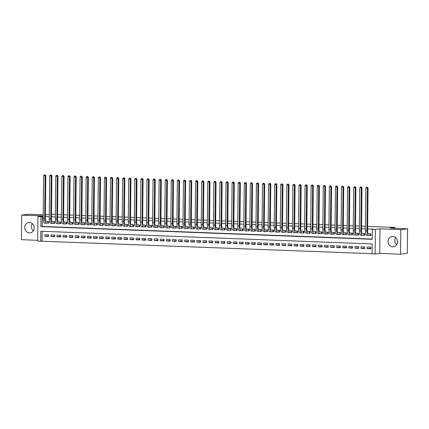 <?xml version="1.0" encoding="UTF-8"?>
<svg xmlns="http://www.w3.org/2000/svg" width="429" height="429" viewBox="0 0 429 429"><rect width="100%" height="100%" fill="white"/><g stroke="black" fill="none" stroke-linecap="round" stroke-linejoin="round"><path stroke-width="0.64" d="M29.429 232.888A5.191 4.735 -97.5 0 0 30.159 232.85A5.191 4.735 -97.5 0 0 34.213 227.488A5.191 4.735 -97.5 0 0 29.537 222.528A5.191 4.735 -97.5 0 0 28.807 222.56A5.191 4.735 -97.5 0 0 24.748 227.922A5.191 4.735 -97.5 0 0 29.429 232.888M392.717 246.804A5.191 4.735 -97.5 0 0 393.441 246.772A5.191 4.735 -97.5 0 0 397.501 241.409A5.191 4.735 -97.5 0 0 392.825 236.443A5.191 4.735 -97.5 0 0 392.095 236.481A5.191 4.735 -97.5 0 0 388.036 241.843A5.191 4.735 -97.5 0 0 392.717 246.804M40.728 241.2L37.688 241.087L37.945 216.522L40.986 216.64L40.878 226.598L372.243 239.291L372.351 229.333L375.391 229.451L375.134 254.011L372.093 253.898L372.195 243.94L40.83 231.242L40.728 241.2L372.093 253.668M43.2 214.8L28.453 214.237L21.707 215.122L21.45 239.688L37.693 240.31M367.648 226.41L394.927 227.456L390.068 228.089L407.55 228.759L407.293 253.325L400.547 254.209L400.804 229.644L379.976 228.845L375.391 229.451M379.976 228.845L379.719 253.41L400.547 254.209M379.719 253.41L375.134 254.011M407.55 228.759L400.804 229.644M47.587 223.139L48.649 223.177L48.665 221.52L46.166 221.423M53.663 223.37L54.73 223.412L54.746 221.75L52.247 221.654M59.744 223.606L60.811 223.643L60.827 221.986L58.328 221.89M65.825 223.836L66.892 223.879L66.908 222.217L64.409 222.12M71.906 224.072L72.968 224.11L72.989 222.453L70.485 222.356M77.987 224.303L79.049 224.346L79.065 222.683L76.566 222.587M84.068 224.533L85.13 224.576L85.146 222.914L82.647 222.823M90.144 224.769L91.211 224.807L91.227 223.15L88.728 223.053M96.225 225L97.292 225.043L97.308 223.38L94.809 223.284M102.306 225.236L103.368 225.273L103.389 223.616L100.89 223.52M108.387 225.466L109.449 225.509L109.47 223.847L106.966 223.75M114.468 225.702L115.53 225.74L115.546 224.083L113.047 223.986M120.549 225.933L121.611 225.976L121.627 224.313L119.128 224.217M126.625 226.163L127.692 226.206L127.708 224.544L125.209 224.453M132.706 226.399L133.773 226.437L133.789 224.78L131.29 224.683M138.787 226.63L139.849 226.673L139.87 225.011L137.366 224.919M144.868 226.866L145.93 226.903L145.946 225.246L143.447 225.15M150.949 227.097L152.011 227.139L152.027 225.477L149.528 225.381M157.025 227.332L158.092 227.37L158.108 225.713L155.609 225.616M163.106 227.563L164.173 227.606L164.189 225.944L161.69 225.847M169.187 227.794L170.249 227.837L170.27 226.18L167.771 226.083M175.268 228.03L176.33 228.067L176.351 226.41L173.847 226.314M181.349 228.26L182.411 228.303L182.427 226.641L179.928 226.55M187.43 228.496L188.492 228.534L188.508 226.877L186.009 226.78M193.506 228.727L194.573 228.77L194.589 227.107L192.09 227.011M199.587 228.963L200.654 229L200.67 227.343L198.171 227.247M205.668 229.193L206.73 229.236L206.751 227.574L204.247 227.477M211.749 229.429L212.811 229.467L212.827 227.81L210.328 227.713M217.83 229.66L218.892 229.703L218.908 228.04L216.409 227.944M223.906 229.89L224.973 229.933L224.989 228.271L222.49 228.18M229.987 230.126L231.054 230.164L231.07 228.507L228.571 228.41M236.068 230.357L237.135 230.4L237.151 228.737L234.652 228.641M242.149 230.593L243.211 230.63L243.232 228.973L240.728 228.877M248.23 230.823L249.292 230.866L249.308 229.204L246.809 229.107M254.311 231.059L255.373 231.097L255.389 229.44L252.89 229.343M260.387 231.29L261.454 231.333L261.47 229.671L258.971 229.574M266.468 231.521L267.535 231.563L267.551 229.906L265.052 229.81M272.549 231.757L273.611 231.794L273.632 230.137L271.128 230.041M278.63 231.987L279.692 232.03L279.713 230.368L277.209 230.276M284.711 232.223L285.773 232.261L285.789 230.604L283.29 230.507M290.787 232.454L291.854 232.497L291.87 230.834L289.371 230.738M296.868 232.69L297.935 232.727L297.951 231.07L295.452 230.974M302.949 232.92L304.016 232.963L304.032 231.301L301.533 231.204M309.03 233.151L310.092 233.194L310.113 231.537L307.609 231.44M315.111 233.387L316.173 233.424L316.189 231.767L313.69 231.671M321.192 233.617L322.254 233.66L322.27 231.998L319.771 231.907M327.268 233.853L328.335 233.891L328.351 232.234L325.852 232.137M333.349 234.084L334.416 234.127L334.432 232.464L331.933 232.368M339.43 234.32L340.492 234.357L340.513 232.7L338.014 232.604M345.511 234.55L346.573 234.593L346.594 232.931L344.09 232.834M351.592 234.786L352.654 234.824L352.67 233.167L350.171 233.07M357.673 235.017L358.735 235.06L358.751 233.397L356.252 233.301M363.749 235.248L364.816 235.29L364.832 233.628L362.333 233.537M370.763 248.182L367.106 248.659L370.758 248.804L370.774 247.142L367.127 247.002L367.106 248.659M364.682 247.951L361.03 248.429L364.677 248.568L364.693 246.911L361.046 246.772L361.03 248.429M358.601 247.715L354.949 248.198L358.596 248.337L358.612 246.675L354.965 246.536L354.949 248.198M352.52 247.485L348.868 247.962L352.515 248.101L352.531 246.444L348.884 246.305L348.868 247.962M346.444 247.249L342.787 247.731L346.434 247.871L346.455 246.208L342.803 246.069L342.787 247.731M340.363 247.018L336.706 247.495L340.358 247.635L340.374 245.978L336.722 245.838L336.706 247.495M334.282 246.788L330.625 247.265L334.277 247.404L334.293 245.742L330.646 245.602L330.625 247.265M328.201 246.552L324.549 247.029L328.196 247.174L328.212 245.511L324.565 245.372L324.549 247.029M322.12 246.321L318.468 246.798L322.115 246.938L322.131 245.281L318.484 245.136L318.468 246.798M316.039 246.085L312.387 246.568L316.034 246.707L316.05 245.045L312.403 244.905L312.387 246.568M309.963 245.855L306.306 246.332L309.952 246.471L309.974 244.814L306.322 244.675L306.306 246.332M303.882 245.619L300.225 246.101L303.877 246.241L303.893 244.578L300.246 244.439L300.225 246.101M297.801 245.388L294.144 245.865L297.796 246.005L297.812 244.348L294.165 244.208L294.144 245.865M291.72 245.157L288.068 245.635L291.715 245.774L291.731 244.112L288.084 243.972L288.068 245.635M285.639 244.921L281.987 245.399L285.634 245.538L285.65 243.881L282.003 243.742L281.987 245.399M279.563 244.691L275.906 245.168L279.552 245.308L279.574 243.651L275.922 243.506L275.906 245.168M273.482 244.455L269.825 244.938L273.477 245.077L273.493 243.415L269.841 243.275L269.825 244.938M267.401 244.224L263.744 244.702L267.396 244.841L267.412 243.184L263.765 243.045L263.744 244.702M261.32 243.988L257.668 244.471L261.315 244.61L261.331 242.948L257.684 242.809L257.668 244.471M255.239 243.758L251.587 244.235L255.234 244.374L255.25 242.717L251.603 242.578L251.587 244.235M249.158 243.527L245.506 244.004L249.152 244.144L249.169 242.482L245.522 242.342L245.506 244.004M243.082 243.291L239.425 243.769L243.071 243.908L243.093 242.251L239.441 242.112L239.425 243.769M237.001 243.061L233.344 243.538L236.996 243.677L237.012 242.015L233.365 241.876L233.344 243.538M230.92 242.825L227.263 243.302L230.915 243.447L230.931 241.784L227.284 241.645L227.263 243.302M224.839 242.594L221.187 243.071L224.834 243.211L224.85 241.554L221.203 241.414L221.187 243.071M218.758 242.358L215.106 242.841L218.752 242.98L218.769 241.318L215.122 241.178L215.106 242.841M212.682 242.128L209.025 242.605L212.671 242.744L212.693 241.087L209.041 240.948L209.025 242.605M206.601 241.892L202.944 242.374L206.59 242.514L206.612 240.851L202.96 240.712L202.944 242.374M200.52 241.661L196.863 242.138L200.515 242.278L200.531 240.621L196.884 240.481L196.863 242.138M194.439 241.43L190.787 241.908L194.434 242.047L194.45 240.385L190.803 240.245L190.787 241.908M188.358 241.195L184.706 241.672L188.352 241.817L188.369 240.154L184.722 240.015L184.706 241.672M182.277 240.964L178.625 241.441L182.271 241.581L182.287 239.924L178.641 239.779L178.625 241.441M176.201 240.728L172.544 241.211L176.19 241.35L176.212 239.688L172.56 239.548L172.544 241.211M170.12 240.497L166.463 240.975L170.115 241.114L170.131 239.457L166.484 239.318L166.463 240.975M164.039 240.261L160.382 240.744L164.034 240.883L164.05 239.221L160.403 239.082L160.382 240.744M157.958 240.031L154.306 240.508L157.952 240.648L157.969 238.991L154.322 238.851L154.306 240.508M151.877 239.8L148.225 240.278L151.871 240.417L151.887 238.755L148.241 238.615L148.225 240.278M145.796 239.564L142.144 240.042L145.79 240.181L145.812 238.524L142.16 238.385L142.144 240.042M139.72 239.334L136.063 239.811L139.709 239.95L139.731 238.293L136.079 238.149L136.063 239.811M133.639 239.098L129.982 239.58L133.633 239.72L133.65 238.057L130.003 237.918L129.982 239.58M127.558 238.867L123.906 239.344L127.552 239.484L127.569 237.827L123.922 237.687L123.906 239.344M121.477 238.631L117.825 239.114L121.471 239.253L121.487 237.591L117.841 237.452L117.825 239.114M115.396 238.401L111.744 238.878L115.39 239.017L115.406 237.36L111.76 237.221L111.744 238.878M109.32 238.17L105.663 238.647L109.309 238.787L109.331 237.124L105.679 236.985L105.663 238.647M103.239 237.934L99.582 238.411L103.233 238.551L103.25 236.894L99.598 236.754L99.582 238.411M97.158 237.704L93.501 238.181L97.152 238.32L97.168 236.658L93.522 236.518L93.501 238.181M91.077 237.468L87.425 237.945L91.071 238.09L91.087 236.427L87.441 236.288L87.425 237.945M84.996 237.237L81.344 237.714L84.99 237.854L85.006 236.197L81.36 236.057L81.344 237.714M78.915 237.001L75.263 237.484L78.909 237.623L78.931 235.961L75.279 235.821L75.263 237.484M72.839 236.77L69.182 237.248L72.828 237.387L72.85 235.73L69.198 235.591L69.182 237.248M66.758 236.535L63.101 237.017L66.752 237.157L66.768 235.494L63.122 235.355L63.101 237.017M60.677 236.304L57.025 236.781L60.671 236.921L60.687 235.264L57.041 235.124L57.025 236.781M54.596 236.073L50.944 236.551L54.59 236.69L54.606 235.028L50.96 234.888L50.944 236.551M42.176 231.295L42.074 241.028M48.525 234.797L44.879 234.658L44.863 236.315L48.509 236.459L48.525 234.797M372.351 229.333L373.697 229.156L367.621 228.92M365.428 228.839L361.54 228.689M359.346 228.603L355.464 228.459M353.271 228.373L349.383 228.223M347.19 228.137L343.302 227.992M341.109 227.906L337.221 227.756M335.028 227.676L331.14 227.526M328.946 227.44L325.059 227.29M322.865 227.209L318.983 227.059M316.79 226.973L312.902 226.828M310.709 226.743L306.821 226.592M304.628 226.507L300.74 226.362M298.546 226.276L294.659 226.126M292.465 226.045L288.583 225.895M286.384 225.81L282.502 225.659M280.309 225.579L276.421 225.429M274.228 225.343L270.34 225.193M268.146 225.112L264.259 224.962M262.065 224.876L258.178 224.732M255.984 224.646L252.102 224.496M249.909 224.41L246.021 224.265M243.828 224.179L239.94 224.029M237.746 223.949L233.859 223.799M231.665 223.713L227.778 223.563M225.584 223.482L221.702 223.332M219.503 223.246L215.621 223.101M213.428 223.016L209.54 222.866M207.346 222.78L203.459 222.635M201.265 222.549L197.378 222.399M195.184 222.319L191.296 222.168M189.103 222.083L185.221 221.932M183.027 221.852L179.14 221.702M176.946 221.616L173.059 221.471M170.865 221.385L166.978 221.235M164.784 221.149L160.896 221.005M158.703 220.919L154.821 220.769M152.622 220.688L148.74 220.538M146.546 220.452L142.659 220.302M140.465 220.222L136.578 220.072M134.384 219.986L130.496 219.836M128.303 219.755L124.415 219.605M122.222 219.519L118.34 219.375M116.146 219.289L112.259 219.139M110.065 219.053L106.177 218.908M103.984 218.822L100.096 218.672M97.903 218.592L94.015 218.441M91.822 218.356L87.934 218.205M85.741 218.125L81.859 217.975M79.665 217.889L75.777 217.744M73.584 217.659L69.696 217.508M67.503 217.423L63.615 217.278M61.422 217.192L57.534 217.042M55.341 216.961L51.459 216.811M49.265 216.725L45.377 216.575M43.184 216.495L42.332 216.463L42.23 226.421L372.249 239.06M369.83 235.483L370.897 235.521L370.913 233.864L368.414 233.767M51.48 214.296L55.368 214.446M57.561 214.532L61.449 214.677M63.642 214.763L67.53 214.913M69.723 214.999L73.611 215.143M75.804 215.229L79.692 215.379M81.885 215.46L85.768 215.61M87.961 215.696L91.849 215.846M94.042 215.926L97.93 216.077M100.123 216.162L104.011 216.307M106.204 216.393L110.092 216.543M112.285 216.629L116.168 216.774M118.366 216.859L122.249 217.01M124.442 217.09L128.33 217.24M130.523 217.326L134.411 217.476M136.604 217.557L140.492 217.707M142.685 217.793L146.573 217.943M148.766 218.023L152.649 218.173M154.842 218.259L158.73 218.404M160.923 218.49L164.811 218.64M167.004 218.72L170.892 218.87M173.085 218.956L176.973 219.106M179.166 219.187L183.049 219.337M185.248 219.423L189.13 219.573M191.323 219.653L195.211 219.804M197.404 219.889L201.292 220.034M203.485 220.12L207.373 220.27M209.567 220.356L213.454 220.501M215.648 220.586L219.53 220.737M221.723 220.817L225.611 220.967M227.804 221.053L231.692 221.203M233.885 221.284L237.773 221.434M239.967 221.52L243.854 221.664M246.048 221.75L249.93 221.9M252.129 221.986L256.011 222.131M258.204 222.217L262.092 222.367M264.285 222.447L268.173 222.597M270.367 222.683L274.254 222.833M276.448 222.914L280.335 223.064M282.529 223.15L286.411 223.3M288.604 223.38L292.492 223.53M294.685 223.616L298.573 223.761M300.767 223.847L304.654 223.997M306.848 224.077L310.735 224.228M312.929 224.313L316.816 224.464M319.01 224.544L322.892 224.694M325.085 224.78L328.973 224.93M331.167 225.011L335.054 225.161M337.248 225.246L341.135 225.391M343.329 225.477L347.217 225.627M349.41 225.713L353.292 225.858M355.485 225.944L359.373 226.094M361.567 226.174L365.454 226.324M394.787 240.985L394.798 240.133M394.921 228.276L394.927 227.456M37.945 216.522L42.53 215.921L21.707 215.122M42.332 216.463L40.986 216.64M45.394 214.886L49.287 214.468M42.23 226.421L40.878 226.598M48.515 235.837L44.863 236.315M396.611 244.761A5.191 4.735 82.5 0 1 395.672 237.607M33.328 230.845A5.191 4.735 82.5 0 1 32.389 223.686M369.846 233.821L368.919 233.944A3.325 1.346 -87.8 0 1 368.822 233.95A3.325 1.346 -87.8 0 1 367.605 230.802L368.05 188.015L367.374 188.1L366.929 230.888A4.987 2.016 92.2 0 0 368.763 235.612A4.987 2.016 92.2 0 0 368.897 235.607L370.104 235.446L370.12 233.832M370.897 235.408L370.104 235.446M367.133 187.194L366.522 187.173L367.133 187.194L367.374 188.1L365.857 188.041L365.406 230.834A4.987 2.016 92.2 0 0 367.24 235.553L368.763 235.612M365.857 188.041L366.522 187.173M367.401 187.157L368.05 188.015M363.771 233.591L362.837 233.714A3.325 1.346 -87.8 0 1 362.746 233.714A3.325 1.346 -87.8 0 1 361.524 230.571L361.969 187.779L361.293 187.87L360.848 230.657A4.987 2.016 92.2 0 0 362.682 235.376A4.987 2.016 92.2 0 0 362.821 235.371L364.023 235.215L364.039 233.601M364.816 235.172L364.023 235.215M361.052 186.964L360.44 186.937L361.052 186.964L361.293 187.87L359.775 187.811L359.325 230.598A4.987 2.016 92.2 0 0 361.159 235.317L362.682 235.376M359.775 187.811L360.44 186.937M361.32 186.926L361.969 187.779M357.689 233.355L356.756 233.478A3.325 1.346 -87.8 0 1 356.665 233.483A3.325 1.346 -87.8 0 1 355.443 230.335L355.888 187.548L355.217 187.634L354.767 230.427A4.987 2.016 92.2 0 0 356.601 235.146A4.987 2.016 92.2 0 0 356.74 235.14L357.942 234.979L357.958 233.365M358.735 234.942L357.942 234.979M354.971 186.728L354.365 186.706L354.971 186.728L355.217 187.634L353.694 187.575L353.249 230.368A4.987 2.016 92.2 0 0 355.083 235.087L356.601 235.146M353.694 187.575L354.365 186.706M355.239 186.69L355.888 187.548M351.608 233.124L350.675 233.247A3.325 1.346 -87.8 0 1 350.584 233.253A3.325 1.346 -87.8 0 1 349.362 230.105L349.812 187.312L349.136 187.403L348.686 230.191A4.987 2.016 92.2 0 0 350.52 234.91A4.987 2.016 92.2 0 0 350.659 234.904L351.86 234.749L351.877 233.135M352.654 234.706L351.86 234.749M348.89 186.497L348.284 186.47L348.89 186.497L349.136 187.403L347.613 187.344L347.168 230.132A4.987 2.016 92.2 0 0 349.002 234.856L350.52 234.91M347.613 187.344L348.284 186.47M349.163 186.459L349.812 187.312M345.527 232.893L344.594 233.011A3.325 1.346 -87.8 0 1 344.503 233.017A3.325 1.346 -87.8 0 1 343.28 229.869L343.731 187.082L343.055 187.167L342.605 229.96A4.987 2.016 92.2 0 0 344.439 234.679A4.987 2.016 92.2 0 0 344.578 234.674L345.785 234.513L345.801 232.899M346.578 234.475L345.785 234.513M342.809 186.261L342.203 186.24L342.809 186.261L343.055 187.167L341.538 187.108L341.087 229.901A4.987 2.016 92.2 0 0 342.921 234.62L344.439 234.679M341.538 187.108L342.203 186.24M343.082 186.229L343.731 187.082M339.446 232.657L338.519 232.781A3.325 1.346 -87.8 0 1 338.422 232.786A3.325 1.346 -87.8 0 1 337.199 229.638L337.65 186.846L336.974 186.937L336.529 229.724A4.987 2.016 92.2 0 0 338.363 234.448A4.987 2.016 92.2 0 0 338.497 234.438L339.704 234.282L339.72 232.668M340.497 234.245L339.704 234.282M336.733 186.03L336.121 186.004L336.733 186.03L336.974 186.937L335.457 186.878L335.006 229.665A4.987 2.016 92.2 0 0 336.84 234.39L338.363 234.448M335.457 186.878L336.121 186.004M337.001 185.993L337.65 186.846M333.365 232.427L332.437 232.545A3.325 1.346 -87.8 0 1 332.346 232.55A3.325 1.346 -87.8 0 1 331.124 229.402L331.569 186.615L330.893 186.701L330.448 229.494A4.987 2.016 92.2 0 0 332.282 234.213A4.987 2.016 92.2 0 0 332.421 234.207L333.623 234.052L333.639 232.438M334.416 234.009L333.623 234.052M330.652 185.795L330.04 185.773L330.652 185.795L330.893 186.701L329.375 186.647L328.925 229.435A4.987 2.016 92.2 0 0 330.759 234.154L332.282 234.213M329.375 186.647L330.04 185.773M330.92 185.762L331.569 186.615M327.289 232.191L326.356 232.314A3.325 1.346 -87.8 0 1 326.265 232.32A3.325 1.346 -87.8 0 1 325.043 229.172L325.488 186.384L324.817 186.47L324.367 229.258A4.987 2.016 92.2 0 0 326.201 233.982A4.987 2.016 92.2 0 0 326.34 233.977L327.541 233.816L327.558 232.202M328.335 233.778L327.541 233.816M324.571 185.564L323.965 185.542L324.571 185.564L324.817 186.47L323.294 186.411L322.849 229.204A4.987 2.016 92.2 0 0 324.678 233.923L326.201 233.982M323.294 186.411L323.965 185.542M324.839 185.526L325.488 186.384M321.208 231.96L320.275 232.084A3.325 1.346 -87.8 0 1 320.184 232.084A3.325 1.346 -87.8 0 1 318.962 228.941L319.412 186.148L318.736 186.24L318.286 229.027A4.987 2.016 92.2 0 0 320.12 233.746A4.987 2.016 92.2 0 0 320.259 233.741L321.46 233.585L321.477 231.971M322.254 233.542L321.46 233.585M318.49 185.328L317.884 185.307L318.49 185.328L318.736 186.24L317.213 186.181L316.768 228.968A4.987 2.016 92.2 0 0 318.602 233.687L320.12 233.746M317.213 186.181L317.884 185.307M318.758 185.296L319.412 186.148M315.127 231.724L314.194 231.848A3.325 1.346 -87.8 0 1 314.103 231.853A3.325 1.346 -87.8 0 1 312.88 228.705L313.331 185.918L312.655 186.004L312.205 228.796A4.987 2.016 92.2 0 0 314.039 233.515A4.987 2.016 92.2 0 0 314.178 233.51L315.379 233.349L315.401 231.735M316.173 233.312L315.379 233.349M312.409 185.097L311.803 185.076L312.409 185.097L312.655 186.004L311.132 185.945L310.687 228.737A4.987 2.016 92.2 0 0 312.521 233.456L314.039 233.515M311.132 185.945L311.803 185.076M312.682 185.06L313.331 185.918M309.046 231.494L308.119 231.617A3.325 1.346 -87.8 0 1 308.022 231.622A3.325 1.346 -87.8 0 1 306.799 228.475L307.25 185.682L306.574 185.773L306.129 228.56A4.987 2.016 92.2 0 0 307.958 233.279A4.987 2.016 92.2 0 0 308.097 233.274L309.304 233.119L309.32 231.504M310.097 233.076L309.304 233.119M306.327 184.867L305.721 184.84L306.327 184.867L306.574 185.773L305.057 185.714L304.606 228.501A4.987 2.016 92.2 0 0 306.44 233.226L307.958 233.279M305.057 185.714L305.721 184.84M306.601 184.829L307.25 185.682M302.965 231.263L302.037 231.381A3.325 1.346 -87.8 0 1 301.941 231.387A3.325 1.346 -87.8 0 1 300.724 228.239L301.169 185.451L300.493 185.537L300.048 228.33A4.987 2.016 92.2 0 0 301.882 233.049A4.987 2.016 92.2 0 0 302.016 233.044L303.223 232.883L303.239 231.269M304.016 232.845L303.223 232.883M300.252 184.631L299.64 184.609L300.252 184.631L300.493 185.537L298.975 185.478L298.525 228.271A4.987 2.016 92.2 0 0 300.359 232.99L301.882 233.049M298.975 185.478L299.64 184.609M300.52 184.599L301.169 185.451M296.889 231.027L295.956 231.151A3.325 1.346 -87.8 0 1 295.865 231.156A3.325 1.346 -87.8 0 1 294.643 228.008L295.088 185.215L294.412 185.307L293.967 228.094A4.987 2.016 92.2 0 0 295.801 232.818A4.987 2.016 92.2 0 0 295.94 232.808L297.141 232.652L297.158 231.038M297.935 232.615L297.141 232.652M294.171 184.4L293.559 184.373L294.171 184.4L294.412 185.307L292.894 185.248L292.444 228.035A4.987 2.016 92.2 0 0 294.278 232.759L295.801 232.818M292.894 185.248L293.559 184.373M294.439 184.363L295.088 185.215M290.808 230.797L289.875 230.915A3.325 1.346 -87.8 0 1 289.784 230.92A3.325 1.346 -87.8 0 1 288.561 227.772L289.007 184.985L288.336 185.071L287.886 227.863A4.987 2.016 92.2 0 0 289.72 232.582A4.987 2.016 92.2 0 0 289.859 232.577L291.06 232.421L291.076 230.807M291.854 232.379L291.06 232.421M288.09 184.164L287.484 184.143L288.09 184.164L288.336 185.071L286.813 185.017L286.368 227.804A4.987 2.016 92.2 0 0 288.197 232.523L289.72 232.582M286.813 185.017L287.484 184.143M288.358 184.132L289.007 184.985M284.727 230.561L283.794 230.684A3.325 1.346 -87.8 0 1 283.703 230.689A3.325 1.346 -87.8 0 1 282.48 227.542L282.931 184.754L282.255 184.84L281.805 227.627A4.987 2.016 92.2 0 0 283.639 232.352A4.987 2.016 92.2 0 0 283.778 232.341L284.979 232.186L284.995 230.571M285.773 232.148L284.979 232.186M282.009 183.934L281.403 183.912L282.009 183.934L282.255 184.84L280.732 184.781L280.287 227.574A4.987 2.016 92.2 0 0 282.121 232.293L283.639 232.352M280.732 184.781L281.403 183.912M282.282 183.896L282.931 184.754M278.646 230.33L277.713 230.453A3.325 1.346 -87.8 0 1 277.622 230.453A3.325 1.346 -87.8 0 1 276.399 227.306L276.85 184.518L276.174 184.609L275.724 227.397A4.987 2.016 92.2 0 0 277.558 232.116A4.987 2.016 92.2 0 0 277.697 232.11L278.898 231.955L278.92 230.341M279.692 231.912L278.898 231.955M275.927 183.698L275.321 183.676L275.927 183.698L276.174 184.609L274.657 184.55L274.206 227.338A4.987 2.016 92.2 0 0 276.04 232.057L277.558 232.116M274.657 184.55L275.321 183.676M276.201 183.666L276.85 184.518M272.565 230.094L271.637 230.217A3.325 1.346 -87.8 0 1 271.541 230.223A3.325 1.346 -87.8 0 1 270.318 227.075L270.769 184.288L270.093 184.373L269.648 227.166A4.987 2.016 92.2 0 0 271.477 231.885A4.987 2.016 92.2 0 0 271.616 231.88L272.823 231.719L272.839 230.105M273.616 231.681L272.823 231.719M269.852 183.467L269.24 183.446L269.852 183.467L270.093 184.373L268.575 184.314L268.125 227.107A4.987 2.016 92.2 0 0 269.959 231.826L271.477 231.885M268.575 184.314L269.24 183.446M270.12 183.43L270.769 184.288M266.484 229.864L265.556 229.987A3.325 1.346 -87.8 0 1 265.465 229.987A3.325 1.346 -87.8 0 1 264.243 226.844L264.688 184.052L264.012 184.143L263.567 226.93A4.987 2.016 92.2 0 0 265.401 231.649A4.987 2.016 92.2 0 0 265.54 231.644L266.741 231.488L266.758 229.874M267.535 231.446L266.741 231.488M263.771 183.237L263.159 183.21L263.771 183.237L264.012 184.143L262.494 184.084L262.044 226.871A4.987 2.016 92.2 0 0 263.878 231.596L265.401 231.649M262.494 184.084L263.159 183.21M264.039 183.199L264.688 184.052M260.408 229.628L259.475 229.751A3.325 1.346 -87.8 0 1 259.384 229.756A3.325 1.346 -87.8 0 1 258.161 226.609L258.607 183.821L257.936 183.907L257.486 226.7A4.987 2.016 92.2 0 0 259.32 231.419A4.987 2.016 92.2 0 0 259.459 231.413L260.66 231.252L260.676 229.638M261.454 231.215L260.66 231.252M257.69 183.001L257.084 182.979L257.69 183.001L257.936 183.907L256.413 183.848L255.968 226.641A4.987 2.016 92.2 0 0 257.797 231.36L259.32 231.419M256.413 183.848L257.084 182.979M257.958 182.969L258.607 183.821M254.327 229.397L253.394 229.52A3.325 1.346 -87.8 0 1 253.303 229.526A3.325 1.346 -87.8 0 1 252.08 226.378L252.531 183.585L251.855 183.676L251.405 226.464A4.987 2.016 92.2 0 0 253.239 231.188A4.987 2.016 92.2 0 0 253.378 231.177L254.579 231.022L254.595 229.408M255.373 230.979L254.579 231.022M251.608 182.77L251.003 182.743L251.608 182.77L251.855 183.676L250.332 183.617L249.887 226.405A4.987 2.016 92.2 0 0 251.721 231.129L253.239 231.188M250.332 183.617L251.003 182.743M251.877 182.733L252.531 183.585M248.246 229.166L247.313 229.284A3.325 1.346 -87.8 0 1 247.222 229.29A3.325 1.346 -87.8 0 1 245.999 226.142L246.45 183.355L245.774 183.44L245.324 226.233A4.987 2.016 92.2 0 0 247.158 230.952A4.987 2.016 92.2 0 0 247.297 230.947L248.498 230.786L248.52 229.177M249.292 230.748L248.498 230.786M245.527 182.534L244.921 182.513L245.527 182.534L245.774 183.44L244.251 183.387L243.806 226.174A4.987 2.016 92.2 0 0 245.64 230.893L247.158 230.952M244.251 183.387L244.921 182.513M245.801 182.502L246.45 183.355M242.165 228.93L241.237 229.054A3.325 1.346 -87.8 0 1 241.141 229.059A3.325 1.346 -87.8 0 1 239.918 225.911L240.369 183.119L239.693 183.21L239.243 225.997A4.987 2.016 92.2 0 0 241.077 230.722A4.987 2.016 92.2 0 0 241.216 230.711L242.423 230.555L242.439 228.941M243.216 230.518L242.423 230.555M239.446 182.304L238.84 182.277L239.446 182.304L239.693 183.21L238.175 183.151L237.725 225.938A4.987 2.016 92.2 0 0 239.559 230.663L241.077 230.722M238.175 183.151L238.84 182.277M239.72 182.266L240.369 183.119M236.084 228.7L235.156 228.818A3.325 1.346 -87.8 0 1 235.06 228.823A3.325 1.346 -87.8 0 1 233.843 225.675L234.288 182.888L233.612 182.979L233.167 225.767A4.987 2.016 92.2 0 0 235.001 230.486A4.987 2.016 92.2 0 0 235.135 230.48L236.341 230.325L236.358 228.711M237.135 230.282L236.341 230.325M233.371 182.068L232.759 182.046L233.371 182.068L233.612 182.979L232.094 182.92L231.644 225.708A4.987 2.016 92.2 0 0 233.478 230.427L235.001 230.486M232.094 182.92L232.759 182.046M233.639 182.035L234.288 182.888M230.008 228.464L229.075 228.587A3.325 1.346 -87.8 0 1 228.984 228.593A3.325 1.346 -87.8 0 1 227.761 225.445L228.207 182.657L227.531 182.743L227.086 225.531A4.987 2.016 92.2 0 0 228.92 230.255A4.987 2.016 92.2 0 0 229.059 230.25L230.26 230.089L230.276 228.475M231.054 230.051L230.26 230.089M227.29 181.837L226.678 181.816L227.29 181.837L227.531 182.743L226.013 182.684L225.563 225.477A4.987 2.016 92.2 0 0 227.397 230.196L228.92 230.255M226.013 182.684L226.678 181.816M227.558 181.799L228.207 182.657M223.927 228.233L222.994 228.357A3.325 1.346 -87.8 0 1 222.903 228.357A3.325 1.346 -87.8 0 1 221.68 225.214L222.125 182.422L221.455 182.513L221.005 225.3A4.987 2.016 92.2 0 0 222.839 230.019A4.987 2.016 92.2 0 0 222.978 230.014L224.179 229.858L224.195 228.244M224.973 229.815L224.179 229.858M221.208 181.606L220.603 181.58L221.208 181.606L221.455 182.513L219.932 182.454L219.487 225.241A4.987 2.016 92.2 0 0 221.316 229.96L222.839 230.019M219.932 182.454L220.603 181.58M221.477 181.569L222.125 182.422M217.846 227.997L216.913 228.121A3.325 1.346 -87.8 0 1 216.822 228.126A3.325 1.346 -87.8 0 1 215.599 224.978L216.05 182.191L215.374 182.277L214.924 225.069A4.987 2.016 92.2 0 0 216.758 229.788A4.987 2.016 92.2 0 0 216.897 229.783L218.098 229.622L218.114 228.008M218.892 229.585L218.098 229.622M215.127 181.37L214.521 181.349L215.127 181.37L215.374 182.277L213.851 182.218L213.406 225.011A4.987 2.016 92.2 0 0 215.24 229.73L216.758 229.788M213.851 182.218L214.521 181.349M215.401 181.333L216.05 182.191M211.765 227.767L210.832 227.89A3.325 1.346 -87.8 0 1 210.741 227.896A3.325 1.346 -87.8 0 1 209.518 224.748L209.969 181.955L209.293 182.046L208.843 224.834A4.987 2.016 92.2 0 0 210.677 229.553A4.987 2.016 92.2 0 0 210.816 229.547L212.017 229.392L212.039 227.778M212.811 229.349L212.017 229.392M209.046 181.14L208.44 181.113L209.046 181.14L209.293 182.046L207.775 181.987L207.325 224.775A4.987 2.016 92.2 0 0 209.159 229.499L210.677 229.553M207.775 181.987L208.44 181.113M209.32 181.102L209.969 181.955M205.684 227.536L204.756 227.654A3.325 1.346 -87.8 0 1 204.66 227.66A3.325 1.346 -87.8 0 1 203.437 224.512L203.888 181.724L203.212 181.81L202.767 224.603A4.987 2.016 92.2 0 0 204.595 229.322A4.987 2.016 92.2 0 0 204.735 229.317L205.941 229.156L205.958 227.542M206.735 229.118L205.941 229.156M202.971 180.904L202.359 180.882L202.971 180.904L203.212 181.81L201.694 181.751L201.244 224.544A4.987 2.016 92.2 0 0 203.078 229.263L204.595 229.322M201.694 181.751L202.359 180.882M203.239 180.872L203.888 181.724M199.603 227.3L198.675 227.424A3.325 1.346 -87.8 0 1 198.584 227.429A3.325 1.346 -87.8 0 1 197.361 224.281L197.807 181.488L197.131 181.58L196.686 224.367A4.987 2.016 92.2 0 0 198.52 229.091A4.987 2.016 92.2 0 0 198.659 229.081L199.86 228.925L199.876 227.311M200.654 228.888L199.86 228.925M196.89 180.673L196.278 180.647L196.89 180.673L197.131 181.58L195.613 181.521L195.163 224.308A4.987 2.016 92.2 0 0 196.997 229.032L198.52 229.091M195.613 181.521L196.278 180.647M197.158 180.636L197.807 181.488M193.527 227.07L192.594 227.188A3.325 1.346 -87.8 0 1 192.503 227.193A3.325 1.346 -87.8 0 1 191.28 224.045L191.725 181.258L191.05 181.344L190.605 224.136A4.987 2.016 92.2 0 0 192.439 228.855A4.987 2.016 92.2 0 0 192.578 228.85L193.779 228.695L193.795 227.08M194.573 228.652L193.779 228.695M190.808 180.437L190.203 180.416L190.808 180.437L191.05 181.344L189.532 181.29L189.082 224.077A4.987 2.016 92.2 0 0 190.916 228.796L192.439 228.855M189.532 181.29L190.203 180.416M191.077 180.405L191.725 181.258M187.446 226.834L186.513 226.957A3.325 1.346 -87.8 0 1 186.422 226.962A3.325 1.346 -87.8 0 1 185.199 223.815L185.65 181.027L184.974 181.113L184.524 223.9A4.987 2.016 92.2 0 0 186.358 228.625A4.987 2.016 92.2 0 0 186.497 228.619L187.698 228.459L187.714 226.844M188.492 228.421L187.698 228.459M184.727 180.207L184.121 180.185L184.727 180.207L184.974 181.113L183.451 181.054L183.006 223.847A4.987 2.016 92.2 0 0 184.84 228.566L186.358 228.625M183.451 181.054L184.121 180.185M184.996 180.169L185.65 181.027M181.365 226.603L180.432 226.727A3.325 1.346 -87.8 0 1 180.341 226.727A3.325 1.346 -87.8 0 1 179.118 223.584L179.569 180.791L178.893 180.882L178.443 223.67A4.987 2.016 92.2 0 0 180.277 228.389A4.987 2.016 92.2 0 0 180.416 228.384L181.617 228.228L181.639 226.614M182.411 228.185L181.617 228.228M178.646 179.971L178.04 179.949L178.646 179.971L178.893 180.882L177.37 180.823L176.925 223.611A4.987 2.016 92.2 0 0 178.759 228.33L180.277 228.389M177.37 180.823L178.04 179.949M178.92 179.939L179.569 180.791M175.284 226.367L174.351 226.491A3.325 1.346 -87.8 0 1 174.26 226.496A3.325 1.346 -87.8 0 1 173.037 223.348L173.488 180.561L172.812 180.647L172.361 223.439A4.987 2.016 92.2 0 0 174.195 228.158A4.987 2.016 92.2 0 0 174.335 228.153L175.541 227.992L175.558 226.378M176.335 227.955L175.541 227.992M172.565 179.74L171.959 179.719L172.565 179.74L172.812 180.647L171.294 180.588L170.844 223.38A4.987 2.016 92.2 0 0 172.678 228.099L174.195 228.158M171.294 180.588L171.959 179.719M172.839 179.703L173.488 180.561M169.203 226.137L168.275 226.26A3.325 1.346 -87.8 0 1 168.179 226.26A3.325 1.346 -87.8 0 1 166.956 223.118L167.407 180.325L166.731 180.416L166.286 223.203A4.987 2.016 92.2 0 0 168.12 227.922A4.987 2.016 92.2 0 0 168.254 227.917L169.46 227.761L169.476 226.147M170.254 227.719L169.46 227.761M166.49 179.51L165.878 179.483L166.49 179.51L166.731 180.416L165.213 180.357L164.763 223.144A4.987 2.016 92.2 0 0 166.597 227.869L168.12 227.922M165.213 180.357L165.878 179.483M166.758 179.472L167.407 180.325M163.122 225.906L162.194 226.024A3.325 1.346 -87.8 0 1 162.103 226.029A3.325 1.346 -87.8 0 1 160.88 222.882L161.325 180.094L160.65 180.18L160.205 222.973A4.987 2.016 92.2 0 0 162.039 227.692A4.987 2.016 92.2 0 0 162.178 227.686L163.379 227.526L163.395 225.911M164.173 227.488L163.379 227.526M160.408 179.274L159.797 179.252L160.408 179.274L160.65 180.18L159.132 180.121L158.682 222.914A4.987 2.016 92.2 0 0 160.516 227.633L162.039 227.692M159.132 180.121L159.797 179.252M160.677 179.242L161.325 180.094M157.046 225.67L156.113 225.793A3.325 1.346 -87.8 0 1 156.022 225.799A3.325 1.346 -87.8 0 1 154.799 222.651L155.244 179.858L154.574 179.949L154.124 222.737A4.987 2.016 92.2 0 0 155.958 227.461A4.987 2.016 92.2 0 0 156.097 227.45L157.298 227.295L157.314 225.681M158.092 227.257L157.298 227.295M154.327 179.043L153.721 179.016L154.327 179.043L154.574 179.949L153.051 179.89L152.606 222.678A4.987 2.016 92.2 0 0 154.435 227.402L155.958 227.461M153.051 179.89L153.721 179.016M154.596 179.006L155.244 179.858M150.965 225.439L150.032 225.557A3.325 1.346 -87.8 0 1 149.941 225.563A3.325 1.346 -87.8 0 1 148.718 222.415L149.169 179.628L148.493 179.713L148.043 222.506A4.987 2.016 92.2 0 0 149.877 227.225A4.987 2.016 92.2 0 0 150.016 227.22L151.217 227.064L151.233 225.45M152.011 227.021L151.217 227.064M148.246 178.807L147.64 178.786L148.246 178.807L148.493 179.713L146.97 179.66L146.525 222.447A4.987 2.016 92.2 0 0 148.359 227.166L149.877 227.225M146.97 179.66L147.64 178.786M148.514 178.775L149.169 179.628M144.884 225.204L143.951 225.327A3.325 1.346 -87.8 0 1 143.86 225.332A3.325 1.346 -87.8 0 1 142.637 222.184L143.088 179.397L142.412 179.483L141.961 222.27A4.987 2.016 92.2 0 0 143.795 226.995A4.987 2.016 92.2 0 0 143.935 226.984L145.136 226.828L145.158 225.214M145.93 226.791L145.136 226.828M142.165 178.577L141.559 178.555L142.165 178.577L142.412 179.483L140.889 179.424L140.444 222.217A4.987 2.016 92.2 0 0 142.278 226.936L143.795 226.995M140.889 179.424L141.559 178.555M142.439 178.539L143.088 179.397M138.803 224.973L137.875 225.096A3.325 1.346 -87.8 0 1 137.779 225.096A3.325 1.346 -87.8 0 1 136.556 221.949L137.007 179.161L136.331 179.252L135.886 222.04A4.987 2.016 92.2 0 0 137.714 226.759A4.987 2.016 92.2 0 0 137.854 226.753L139.06 226.598L139.076 224.984M139.854 226.555L139.06 226.598M136.09 178.341L135.478 178.319L136.09 178.341L136.331 179.252L134.813 179.193L134.363 221.981A4.987 2.016 92.2 0 0 136.197 226.7L137.714 226.759M134.813 179.193L135.478 178.319M136.358 178.308L137.007 179.161M132.722 224.737L131.794 224.86A3.325 1.346 -87.8 0 1 131.698 224.866A3.325 1.346 -87.8 0 1 130.48 221.718L130.925 178.931L130.25 179.016L129.805 221.809A4.987 2.016 92.2 0 0 131.639 226.528A4.987 2.016 92.2 0 0 131.778 226.523L132.979 226.362L132.995 224.748M133.773 226.324L132.979 226.362M130.008 178.11L129.397 178.089L130.008 178.11L130.25 179.016L128.732 178.957L128.282 221.75A4.987 2.016 92.2 0 0 130.116 226.469L131.639 226.528M128.732 178.957L129.397 178.089M130.277 178.073L130.925 178.931M126.646 224.506L125.713 224.63A3.325 1.346 -87.8 0 1 125.622 224.63A3.325 1.346 -87.8 0 1 124.399 221.487L124.844 178.695L124.169 178.786L123.724 221.573A4.987 2.016 92.2 0 0 125.558 226.292A4.987 2.016 92.2 0 0 125.697 226.287L126.898 226.131L126.914 224.517M127.692 226.088L126.898 226.131M123.927 177.879L123.316 177.853L123.927 177.879L124.169 178.786L122.651 178.727L122.201 221.514A4.987 2.016 92.2 0 0 124.035 226.239L125.558 226.292M122.651 178.727L123.316 177.853M124.195 177.842L124.844 178.695M120.565 224.27L119.632 224.394A3.325 1.346 -87.8 0 1 119.541 224.399A3.325 1.346 -87.8 0 1 118.318 221.251L118.763 178.464L118.093 178.55L117.643 221.343A4.987 2.016 92.2 0 0 119.477 226.062A4.987 2.016 92.2 0 0 119.616 226.056L120.817 225.895L120.833 224.281M121.611 225.858L120.817 225.895M117.846 177.644L117.24 177.622L117.846 177.644L118.093 178.55L116.57 178.491L116.125 221.284A4.987 2.016 92.2 0 0 117.959 226.003L119.477 226.062M116.57 178.491L117.24 177.622M118.114 177.611L118.763 178.464M114.484 224.04L113.551 224.163A3.325 1.346 -87.8 0 1 113.46 224.169A3.325 1.346 -87.8 0 1 112.237 221.021L112.688 178.228L112.012 178.319L111.561 221.107A4.987 2.016 92.2 0 0 113.395 225.831A4.987 2.016 92.2 0 0 113.535 225.82L114.736 225.665L114.752 224.051M115.53 225.622L114.736 225.665M111.765 177.413L111.159 177.386L111.765 177.413L112.012 178.319L110.489 178.26L110.044 221.048A4.987 2.016 92.2 0 0 111.878 225.772L113.395 225.831M110.489 178.26L111.159 177.386M112.039 177.375L112.688 178.228M108.403 223.809L107.47 223.927A3.325 1.346 -87.8 0 1 107.379 223.933A3.325 1.346 -87.8 0 1 106.156 220.785L106.607 177.997L105.931 178.083L105.48 220.876A4.987 2.016 92.2 0 0 107.314 225.595A4.987 2.016 92.2 0 0 107.454 225.59L108.66 225.429L108.676 223.82M109.454 225.391L108.66 225.429M105.684 177.177L105.078 177.156L105.684 177.177L105.931 178.083L104.413 178.03L103.963 220.817A4.987 2.016 92.2 0 0 105.797 225.536L107.314 225.595M104.413 178.03L105.078 177.156M105.958 177.145L106.607 177.997M102.322 223.573L101.394 223.697A3.325 1.346 -87.8 0 1 101.298 223.702A3.325 1.346 -87.8 0 1 100.075 220.554L100.525 177.762L99.85 177.853L99.405 220.64A4.987 2.016 92.2 0 0 101.239 225.364A4.987 2.016 92.2 0 0 101.373 225.354L102.579 225.198L102.595 223.584M103.373 225.161L102.579 225.198M99.608 176.946L98.997 176.92L99.608 176.946L99.85 177.853L98.332 177.794L97.882 220.581A4.987 2.016 92.2 0 0 99.716 225.305L101.239 225.364M98.332 177.794L98.997 176.92M99.877 176.909L100.525 177.762M96.241 223.343L95.313 223.461A3.325 1.346 -87.8 0 1 95.222 223.466A3.325 1.346 -87.8 0 1 93.999 220.318L94.444 177.531L93.769 177.622L93.324 220.409A4.987 2.016 92.2 0 0 95.158 225.128A4.987 2.016 92.2 0 0 95.297 225.123L96.498 224.968L96.514 223.353M97.292 224.925L96.498 224.968M93.527 176.71L92.916 176.689L93.527 176.71L93.769 177.622L92.251 177.563L91.801 220.35A4.987 2.016 92.2 0 0 93.635 225.069L95.158 225.128M92.251 177.563L92.916 176.689M93.795 176.678L94.444 177.531M90.165 223.107L89.232 223.23A3.325 1.346 -87.8 0 1 89.141 223.236A3.325 1.346 -87.8 0 1 87.918 220.088L88.363 177.3L87.693 177.386L87.243 220.174A4.987 2.016 92.2 0 0 89.076 224.898A4.987 2.016 92.2 0 0 89.216 224.893L90.417 224.732L90.433 223.118M91.211 224.694L90.417 224.732M87.446 176.48L86.84 176.458L87.446 176.48L87.693 177.386L86.17 177.327L85.725 220.12A4.987 2.016 92.2 0 0 87.554 224.839L89.076 224.898M86.17 177.327L86.84 176.458M87.714 176.442L88.363 177.3M84.084 222.876L83.151 223A3.325 1.346 -87.8 0 1 83.06 223A3.325 1.346 -87.8 0 1 81.837 219.857L82.288 177.064L81.612 177.156L81.161 219.943A4.987 2.016 92.2 0 0 82.995 224.662A4.987 2.016 92.2 0 0 83.135 224.657L84.336 224.501L84.352 222.887M85.13 224.458L84.336 224.501M81.365 176.249L80.759 176.222L81.365 176.249L81.612 177.156L80.089 177.097L79.644 219.884A4.987 2.016 92.2 0 0 81.478 224.603L82.995 224.662M80.089 177.097L80.759 176.222M81.633 176.212L82.288 177.064M78.003 222.64L77.07 222.764A3.325 1.346 -87.8 0 1 76.979 222.769A3.325 1.346 -87.8 0 1 75.756 219.621L76.206 176.834L75.531 176.92L75.08 219.712A4.987 2.016 92.2 0 0 76.914 224.431A4.987 2.016 92.2 0 0 77.054 224.426L78.255 224.265L78.276 222.651M79.049 224.228L78.255 224.265M75.284 176.013L74.678 175.992L75.284 176.013L75.531 176.92L74.008 176.861L73.563 219.653A4.987 2.016 92.2 0 0 75.397 224.372L76.914 224.431M74.008 176.861L74.678 175.992M75.558 175.976L76.206 176.834M71.922 222.41L70.994 222.533A3.325 1.346 -87.8 0 1 70.898 222.538A3.325 1.346 -87.8 0 1 69.675 219.391L70.125 176.598L69.45 176.689L69.005 219.476A4.987 2.016 92.2 0 0 70.833 224.195A4.987 2.016 92.2 0 0 70.973 224.19L72.179 224.035L72.195 222.42M72.973 223.992L72.179 224.035M69.203 175.783L68.597 175.756L69.203 175.783L69.45 176.689L67.932 176.63L67.482 219.417A4.987 2.016 92.2 0 0 69.316 224.142L70.833 224.195M67.932 176.63L68.597 175.756M69.477 175.745L70.125 176.598M65.841 222.179L64.913 222.297A3.325 1.346 -87.8 0 1 64.817 222.302A3.325 1.346 -87.8 0 1 63.599 219.155L64.044 176.367L63.369 176.453L62.924 219.246A4.987 2.016 92.2 0 0 64.758 223.965A4.987 2.016 92.2 0 0 64.892 223.959L66.098 223.799L66.114 222.184M66.892 223.761L66.098 223.799M63.127 175.547L62.516 175.525L63.127 175.547L63.369 176.453L61.851 176.394L61.401 219.187A4.987 2.016 92.2 0 0 63.235 223.906L64.758 223.965M61.851 176.394L62.516 175.525M63.395 175.515L64.044 176.367M59.765 221.943L58.832 222.066A3.325 1.346 -87.8 0 1 58.741 222.072A3.325 1.346 -87.8 0 1 57.518 218.924L57.963 176.131L57.288 176.222L56.843 219.01A4.987 2.016 92.2 0 0 58.676 223.734A4.987 2.016 92.2 0 0 58.816 223.724L60.017 223.568L60.033 221.954M60.811 223.53L60.017 223.568M57.046 175.316L56.435 175.289L57.046 175.316L57.288 176.222L55.77 176.163L55.32 218.951A4.987 2.016 92.2 0 0 57.154 223.675L58.676 223.734M55.77 176.163L56.435 175.289M57.314 175.279L57.963 176.131M53.684 221.713L52.751 221.831A3.325 1.346 -87.8 0 1 52.66 221.836A3.325 1.346 -87.8 0 1 51.437 218.688L51.882 175.901L51.212 175.987L50.761 218.779A4.987 2.016 92.2 0 0 52.595 223.498A4.987 2.016 92.2 0 0 52.735 223.493L53.936 223.337L53.952 221.723M54.73 223.294L53.936 223.337M50.965 175.08L50.359 175.059L50.965 175.08L51.212 175.987L49.689 175.933L49.244 218.72A4.987 2.016 92.2 0 0 51.072 223.439L52.595 223.498M49.689 175.933L50.359 175.059M51.233 175.048L51.882 175.901M47.603 221.477L46.67 221.6A3.325 1.346 -87.8 0 1 46.579 221.605A3.325 1.346 -87.8 0 1 45.356 218.458L45.806 175.67L45.131 175.756L44.68 218.543A4.987 2.016 92.2 0 0 46.514 223.268A4.987 2.016 92.2 0 0 46.654 223.262L47.855 223.101L47.871 221.487M48.649 223.064L47.855 223.101M44.884 174.85L44.278 174.828L44.884 174.85L45.131 175.756L43.608 175.697L43.163 218.49A4.987 2.016 92.2 0 0 44.997 223.209L46.514 223.268M43.608 175.697L44.278 174.828M45.158 174.812L45.806 175.67M366.929 230.888L365.406 230.834M360.848 230.657L359.325 230.598M354.767 230.427L353.249 230.368M348.686 230.191L347.168 230.132M342.605 229.96L341.087 229.901M336.529 229.724L335.006 229.665M330.448 229.494L328.925 229.435M324.367 229.258L322.849 229.204M318.286 229.027L316.768 228.968M312.205 228.796L310.687 228.737M306.129 228.56L304.606 228.501M300.048 228.33L298.525 228.271M293.967 228.094L292.444 228.035M287.886 227.863L286.368 227.804M281.805 227.627L280.287 227.574M275.724 227.397L274.206 227.338M269.648 227.166L268.125 227.107M263.567 226.93L262.044 226.871M257.486 226.7L255.968 226.641M251.405 226.464L249.887 226.405M245.324 226.233L243.806 226.174M239.243 225.997L237.725 225.938M233.167 225.767L231.644 225.708M227.086 225.531L225.563 225.477M221.005 225.3L219.487 225.241M214.924 225.069L213.406 225.011M208.843 224.834L207.325 224.775M202.767 224.603L201.244 224.544M196.686 224.367L195.163 224.308M190.605 224.136L189.082 224.077M184.524 223.9L183.006 223.847M178.443 223.67L176.925 223.611M172.361 223.439L170.844 223.38M166.286 223.203L164.763 223.144M160.205 222.973L158.682 222.914M154.124 222.737L152.606 222.678M148.043 222.506L146.525 222.447M141.961 222.27L140.444 222.217M135.886 222.04L134.363 221.981M129.805 221.809L128.282 221.75M123.724 221.573L122.201 221.514M117.643 221.343L116.125 221.284M111.561 221.107L110.044 221.048M105.48 220.876L103.963 220.817M99.405 220.64L97.882 220.581M93.324 220.409L91.801 220.35M87.243 220.174L85.725 220.12M81.161 219.943L79.644 219.884M75.08 219.712L73.563 219.653M69.005 219.476L67.482 219.417M62.924 219.246L61.401 219.187M56.843 219.01L55.32 218.951M50.761 218.779L49.244 218.72M44.68 218.543L43.163 218.49"/></g></svg>
